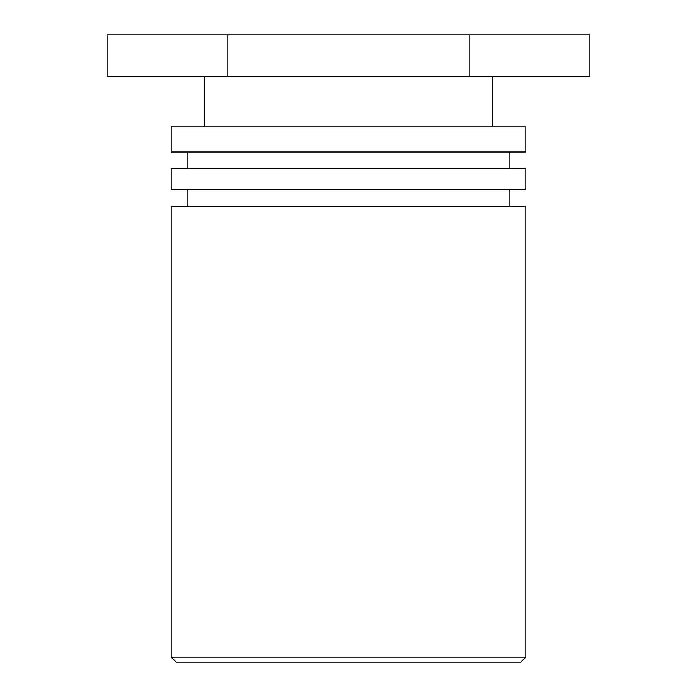 <?xml version="1.0" encoding="UTF-8"?>
<svg xmlns="http://www.w3.org/2000/svg" width="697" height="697" viewBox="0 0 697 697"><rect width="100%" height="100%" fill="white"/><g stroke="black" fill="none" stroke-linecap="round" stroke-linejoin="round"><path stroke-width="1.05" d="M176.202 662.15L520.798 662.15L525.817 657.132L171.183 657.132L176.202 662.15M525.817 657.132L525.817 206.312L171.183 206.312L171.183 657.132M171.183 189.584L525.817 189.584L525.817 168.674L171.183 168.674L171.183 189.584M171.183 151.946L525.817 151.946L525.817 126.854L171.183 126.854L171.183 151.946M469.22 34.85L107.05 34.85L107.05 76.67L589.95 76.67L589.95 34.85L469.22 34.85L469.22 76.67M227.78 34.85L227.78 76.67M509.089 206.312L509.089 189.584M187.911 206.312L187.911 189.584M509.089 168.674L509.089 151.946M187.911 168.674L187.911 151.946M492.361 126.854L492.361 76.67M204.639 126.854L204.639 76.67"/></g></svg>
